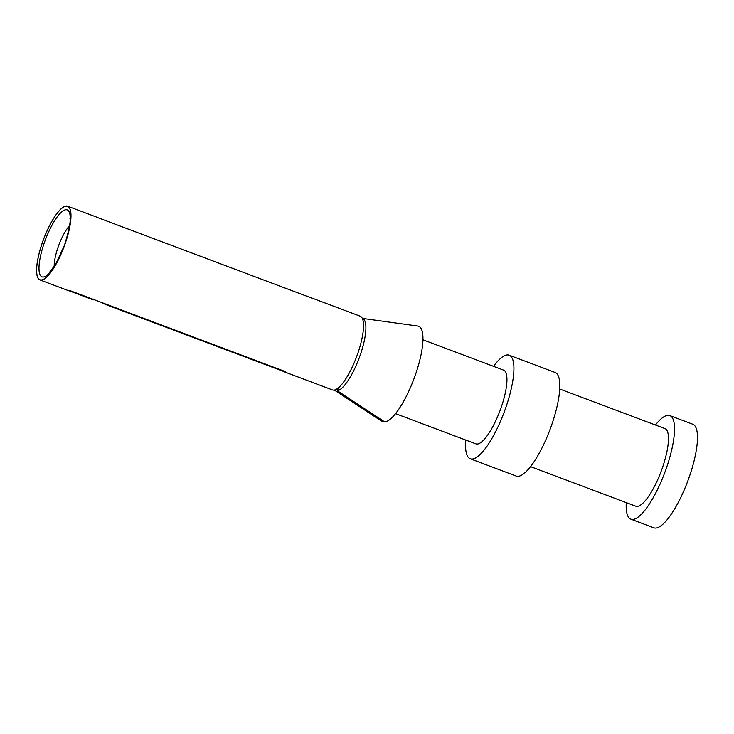 <?xml version="1.0" encoding="UTF-8"?>
<svg xmlns="http://www.w3.org/2000/svg" width="734" height="734" viewBox="0 0 734 734"><rect width="100%" height="100%" fill="white"/><g stroke="black" fill="none" stroke-linecap="round" stroke-linejoin="round"><path stroke-width="1.1" d="M64.684 245.018A39.388 10.909 -69.4 0 0 67.647 206.199A39.388 10.909 -69.4 0 0 42.884 241.101A39.388 10.909 -69.4 0 0 39.92 279.92A39.388 10.909 -69.4 0 0 64.684 245.018M64.638 245.009A39.223 10.863 -69.4 0 0 67.051 206.199A39.223 10.863 -69.4 0 0 42.921 241.11A39.223 10.863 -69.4 0 0 40.508 279.92A39.223 10.863 -69.4 0 0 64.638 245.009M39.92 279.92L68.601 290.71A39.388 10.909 110.6 0 0 70.565 290.82L285.673 371.707A39.388 10.909 110.6 0 1 283.709 371.597L332.474 389.928A39.388 10.909 -69.4 0 0 357.238 355.027A39.388 10.909 -69.4 0 0 360.192 316.207L311.436 297.866A39.388 10.909 110.6 0 1 312.124 298.233L97.016 217.347A39.388 10.909 110.6 0 0 96.328 216.98L67.647 206.199M69.363 290.884L93.301 299.885L93.457 299.426M283.709 371.597A39.388 10.909 110.6 0 1 283.021 371.23L283.186 370.771M101.053 302.289L105.467 304.463L283.021 371.23M395.534 413.646L475.88 443.859A39.388 10.909 -69.4 0 0 500.643 408.948A39.388 10.909 -69.4 0 0 503.607 370.129L422.958 339.805M465.806 440.07A55.325 15.322 -69.4 0 0 470.265 458.778A55.325 15.322 -69.4 0 0 505.056 409.746A55.325 15.322 -69.4 0 0 509.212 355.201A55.325 15.322 -69.4 0 0 493.523 366.339M470.265 458.778L516.158 476.036A55.325 15.322 -69.4 0 0 550.95 427.004A55.325 15.322 -69.4 0 0 555.106 372.459L509.212 355.201M530.535 466.622L635.763 506.194A41.453 11.487 -69.4 0 0 661.829 469.448A41.453 11.487 -69.4 0 0 664.949 428.583L559.721 389.02M626.267 502.625A55.325 15.322 -69.4 0 0 630.882 519.177A55.325 15.322 -69.4 0 0 665.674 470.145A55.325 15.322 -69.4 0 0 669.83 415.6A55.325 15.322 -69.4 0 0 655.453 425.014M630.882 519.177L653.829 527.801A55.325 15.322 -69.4 0 0 688.62 478.77A55.325 15.322 -69.4 0 0 692.777 424.224L669.83 415.6M382.157 421.509A51.022 14.13 110.6 0 1 381.919 421.362L348.87 399.617L382.157 421.509L382.524 420.49M417.765 326.034A51.022 14.13 110.6 0 1 415.683 374.019A51.022 14.13 110.6 0 1 384.809 421.986L337.411 390.818A38.59 10.689 110.6 0 0 360.376 354.66A38.59 10.689 110.6 0 0 362.33 318.382L417.765 326.034M334.41 390.048A38.59 10.689 110.6 0 0 334.768 390.341L348.87 399.617M338.521 387.736L337.411 390.818M310.675 297.692A39.388 10.909 110.6 0 1 311.436 297.866M105.467 304.463L105.632 304.004M69.849 218.108C70.996 220.567 69.216 229.586 64.509 245.165A35.764 9.909 -69.4 0 0 66.721 209.759A35.764 9.909 -69.4 0 0 44.719 241.596A35.764 9.909 -69.4 0 0 42.517 276.984A35.764 9.909 -69.4 0 0 64.519 245.156L55.747 264.112L49.435 272.415M69.602 225.65A26.305 7.285 -69.4 0 0 58.417 246.229A26.305 7.285 -69.4 0 0 54.206 266.58"/></g></svg>
